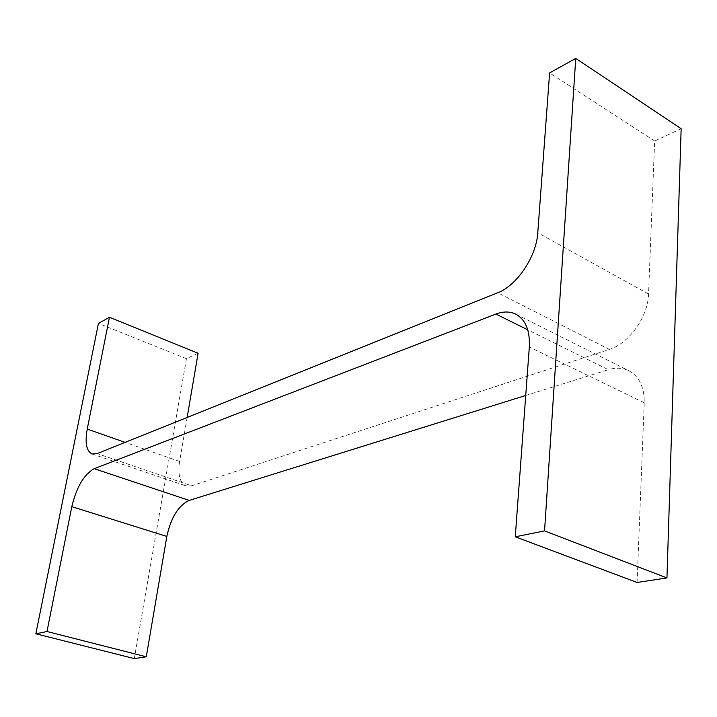 <?xml version="1.0" encoding="UTF-8"?>
<svg xmlns="http://www.w3.org/2000/svg" width="717" height="717" viewBox="0 0 717 717"><rect width="100%" height="100%" fill="white"/><g stroke="black" fill="none" stroke-linecap="round" stroke-linejoin="round"><path stroke-width="0.54" stroke-dasharray="3.58 2.69" d="M681.15 128.693L654.639 141.025L648.553 294.015C648.123 316.735 628.863 343.631 609.387 349.394L191.627 485.821L97.145 453.583M187.146 417.446L179.626 461.488C177.691 474.797 179.85 482.953 186.097 485.947L191.627 485.821M198.107 353.257L186.438 358.679L98.435 323.403M186.438 358.679L134.285 658.591M525.731 395.47L608.357 369.712L527.757 329.829M637.09 582.464L644.233 402.775C644.404 387.108 639.295 376.443 628.926 370.77C622.714 367.776 615.858 367.418 608.357 369.712M654.639 141.025L549.616 72.91M609.387 349.394L497.715 292.76M179.626 461.488L125.099 442.362M644.233 402.775L529.325 346.992M648.553 294.015L537.777 232.765M92.036 453.942L186.097 485.947M515.756 314.154L628.926 370.77"/><path stroke-width="1.08" d="M497.715 292.76L97.145 453.583L92.036 453.942C86.407 451.118 84.812 442.828 87.232 429.071L109.45 317.29L98.435 323.403L35.85 633.783L46.99 631.525L71.817 506.65C76.549 487.022 84.014 474.367 94.205 468.685L495.904 314.073C503.235 311.295 509.85 311.321 515.756 314.154C525.57 319.576 530.096 330.519 529.325 346.992L515.263 536.809L544.553 530.885L575.751 58.409L549.616 72.91L537.777 232.765C536.477 256.543 516.742 285.733 497.715 292.76M187.146 417.446L198.107 353.257L109.45 317.29M46.99 631.525L146.277 656.781L134.285 658.591L35.85 633.783M146.277 656.781L166.828 536.433L71.817 506.65M525.731 395.47L189.207 500.412C178.434 505.512 170.969 517.522 166.828 536.433M544.553 530.885L666.953 577.938L637.09 582.464L515.263 536.809M666.953 577.938L681.15 128.693L575.751 58.409M125.099 442.362L87.232 429.071M189.207 500.412L94.205 468.685M527.757 329.829L495.904 314.073"/></g></svg>
